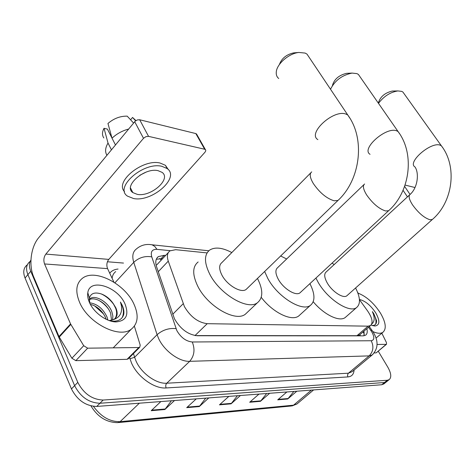 <?xml version="1.0" encoding="UTF-8"?>
<svg xmlns="http://www.w3.org/2000/svg" width="475" height="475" viewBox="0 0 475 475"><rect width="100%" height="100%" fill="white"/><g stroke="black" fill="none" stroke-linecap="round" stroke-linejoin="round"><path stroke-width="0.71" d="M206.958 252.902L175.685 249.69L169.919 250.877C167.259 252.914 166.707 256.334 168.269 261.125L184.419 306.624C190.469 316.831 198.069 322.513 207.231 323.683L368.095 326.165L370.536 325.523C373.285 322.786 372.293 317.918 367.567 310.905L359.438 299.66M359.979 334.56L361.232 333.486M168.388 252.51L156.792 264.842M195.231 335.588L356.951 335.712L359.712 334.81M165.609 255.461L164.237 255.33L158.371 256.595C155.693 258.655 155.105 262.069 156.602 266.819L174.479 318.832C180.464 329.074 188.076 334.715 197.309 335.754L363.185 335.849L365.613 335.184C367.205 333.99 367.62 331.823 366.854 328.676M378.231 351.156L387.82 367.181C391.198 373.207 391.655 377.358 389.191 379.632L387.291 380.255L103.176 400.045C92.215 399.617 83.754 393.728 77.793 382.381L30.744 271.255C28.91 266.718 28.975 262.978 30.94 260.039M107.409 261.761L123.5 263.073M383.996 383.818L381.716 384.75L96.746 406.44C85.779 406.077 77.348 400.241 71.458 388.93L25.044 278.012L27.888 274.645C25.662 268.886 26.309 264.557 29.83 261.654C26.309 264.557 25.662 268.886 27.888 274.645L74.617 385.664L27.888 274.645L30.744 271.255M96.746 406.44L99.952 403.251C88.985 402.853 80.542 396.993 74.617 385.664C80.542 396.993 88.985 402.853 99.952 403.251L384.501 382.506L99.952 403.251L103.176 400.045M386.769 381.579L384.501 382.506L386.769 381.579M363.945 331.164L364.034 335.789M156.317 259.243L162.622 258.643M293.877 391.436L287.719 398.982L296.827 391.21M286.882 391.964L277.721 399.843L287.719 398.982M266.701 393.502L260.442 401.322L269.693 393.276M258.982 394.09L249.678 402.248L260.442 401.322M171.41 400.752L164.867 409.521L174.509 400.52M160.882 401.553L151.198 410.697L164.867 409.521M205.746 398.139L199.292 406.57L208.816 397.907M196.282 398.863L186.711 407.651L199.292 406.57M237.411 395.728L231.052 403.845L240.439 395.503M228.873 396.382L219.432 404.843L231.052 403.845M25.044 278.012C22.836 272.258 23.495 267.924 27.033 265.002M133.974 304.172C138.902 315.252 138.047 323.558 131.409 329.08C119.581 339.091 88.124 323.315 79.533 302.201C75.133 291.329 76.101 283.355 82.436 278.279C95.006 268.292 125.085 283.943 133.974 304.172M111.542 320.245L110.598 312.989C107.754 306.684 103.378 302.29 97.488 299.808C94.032 298.538 91.277 298.52 89.229 299.755M112.528 319.948L112.884 316.065L111.91 311.938C108.532 302.142 95.344 294.571 90.25 298.549L89.229 299.499M106.168 319.289L105.604 317.745C102.802 311.784 98.622 307.598 93.052 305.182L90.363 304.344M107.873 320.049L107.065 317.098C103.01 308.613 97.185 303.84 89.585 302.783M114.914 318.666C116.886 315.822 117.123 312.318 115.621 308.156L113.394 303.822C110.307 299.226 106.412 295.978 101.698 294.084C94.982 291.852 90.885 293.176 89.401 298.051L89.733 303.109M113.394 303.822L115.817 307.782C117.96 312.758 117.545 316.475 114.57 318.927L112.925 319.794L109.226 320.572M89.478 302.563C87.887 298.953 87.329 295.682 87.804 292.743C89.65 277.661 117.717 286.591 124.961 303.846C129.218 314.978 126.207 320.999 115.924 321.913C106.554 321.872 93.765 312.58 89.478 302.563M109.838 320.779L113.062 321.201C118.774 321.254 122.336 318.992 123.743 314.42C124.224 311.588 123.678 308.477 122.105 305.075L120.43 302.047L121.339 305.401C122.497 312.888 119.694 317.686 112.925 319.794M103.562 313.975L94.679 305.93M108.781 309.415C105.919 305.562 102.612 302.563 98.853 300.402M113.988 304.772C110.319 299.719 106.038 296.085 101.139 293.877M122.229 317.514C124.248 312.924 123.648 307.77 120.43 302.047M128.369 358.702L127.062 359.326L138.771 347.522L87.655 348.175L75.822 360.656L71.897 358.233L58.989 336.579L33.66 276.8C28.524 265.181 30.881 246.846 38.695 237.714L135.238 121.107L137.441 119.896L139.68 119.759L148.55 136.361L145.902 136.663L143.509 138.314L45.843 254.083C43.759 257.052 43.338 260.342 44.567 263.952L70.555 323.92L83.707 345.705L87.655 348.175M127.062 359.326L75.822 360.656M113.935 282.18L107.582 268.624C106.323 265.24 106.727 262.164 108.787 259.397L204.992 152.208L205.746 150.896L205.681 149.952L204.678 149.245L195.819 133.576L139.68 119.759M195.819 133.576L196.947 134.71M204.678 149.245L148.55 136.361M138.771 347.522L139.751 347.231L140.208 345.135L134.372 326.153M158.015 170.656C144.418 167.307 122.93 186.248 132.846 192.601L137.275 194.364C150.925 197.226 171.748 178.885 162.011 172.324L158.015 170.656M111.993 138.094L107.397 129.093L104.031 128.327L108.027 143.07L111.429 149.791M168.37 169.664L165.419 165.306L160.093 163.044C142.838 158.573 114.309 181.777 124.551 191.627M133.618 198.544C152.19 202.32 180.363 177.519 167.152 168.542L161.827 166.297C143.349 161.619 113.952 187.524 127.484 196.127L133.618 198.544M108.027 143.07C105.236 147.761 104.862 151.822 106.911 155.248M104.031 128.327C102.036 132.08 101.977 135.292 103.853 137.964M135.957 120.573L132.531 117.462L130.595 119.813M135.624 120.798L132.531 117.462M128.571 129.063C122.158 130.803 116.642 133.849 112.023 138.201L107.956 123.47C113.804 118.459 120.222 116.019 127.211 116.149L133.558 123.031M115.455 144.923L112.023 138.201M139.84 175.251L146.021 172.158M309.29 57.54L306.998 54.12L305.134 53.075L298.87 52.458C288.948 53.354 276.729 64.024 276.272 72.046C276.028 74.842 276.854 76.998 278.742 78.512M310.751 172.87L221.825 262.645C218.928 264.997 218.939 269.111 221.861 274.995C227.002 285.19 241.146 293.508 246.115 289.447L247.22 288.373M257.468 278.451C263.192 289.809 263.197 297.89 257.48 302.694C247.861 310.715 219.747 294.292 209.701 274.063C204.084 262.55 204.096 254.535 209.742 250.028C215.098 246.774 222.454 247.618 231.818 252.558M247.511 312.164L245.379 314.183C235.564 322.4 207.533 306.327 197.737 286.152C192.262 274.663 192.399 266.6 198.146 261.968M279.383 64.558C281.645 58.401 286.407 54.506 293.663 52.879L294.524 52.808M360.169 76.986L358.399 74.433L356.939 73.619L352.076 73.085C342.053 75.133 334.869 80.524 330.523 89.252M363.897 184.668L277.685 267.609C275.114 269.741 275.328 273.647 278.332 279.336C283.343 288.64 295.735 296.317 299.945 292.873L300.74 292.137M309.908 283.64C315.103 294.019 315.275 301.251 310.418 305.342C302.254 312.146 277.661 296.976 267.847 278.528L264.64 271.498M300.212 314.628L298.674 316.023C291.549 321.658 272.662 312.503 261.238 297.344M280.66 255.977L286.627 258.988M332.417 85.494C334.222 79.224 338.942 75.169 346.59 73.334L347.522 73.293M404.29 93.979L402.895 92.031L401.731 91.378L397.878 90.927C390.23 92.18 383.77 96.324 378.486 103.36M409.569 194.91L326.188 271.955C323.902 273.897 324.282 277.614 327.334 283.1C332.197 291.656 343.193 298.781 346.798 295.83L347.385 295.308M355.597 287.975C360.4 297.522 360.715 304.059 356.541 307.586C349.547 313.423 327.732 299.345 318.197 282.393L315.923 278.065M346.293 316.582L345.171 317.561C339.322 322.109 323.932 314.682 313.221 301.732M332.007 263.168L334.228 264.527M378.444 102.748C380.267 96.746 384.875 92.845 392.267 91.046L393.152 91.028M376.343 352.723L386.181 344.351L377.085 344.464M375.933 352.883L374.217 352.931M415.008 187.524L405.068 185.078M386.181 344.351L386.525 344.25L386.472 342.641L381.835 333.195M357.556 292.202L358.138 293.164M357.895 293.087C366.32 296.329 373.843 303.002 380.451 313.096C385.854 322.418 386.68 328.813 382.921 332.28C380.623 333.788 377.269 333.551 372.863 331.568M359.421 299.452C365.287 300.883 370.738 305.378 375.772 312.93C380.16 320.952 379.852 325.31 374.852 326.016L371.088 325.048M374.852 326.016L372.263 325.506C375.232 325.506 376.669 323.861 376.562 320.577L373.855 313.815L372.388 311.63L373.338 314.058C374.817 318.701 374.288 321.991 371.765 323.926M375.565 324.294C376.663 320.957 375.606 316.73 372.388 311.63M172.71 314.296L183.19 303.739M159.725 258.471L161.167 260.193M359.872 334.81L360.442 335.849M195.011 335.552L207.231 323.683M158.258 271.706L168.269 261.125M356.951 335.712L368.095 326.165M170.222 250.681L156.928 249.339C152.131 249.215 150.403 251.72 151.751 256.856L176.848 330.618C180.874 337.541 186.01 341.329 192.262 341.988L371.207 340.741C374.46 340.165 374.662 337.226 371.812 331.918L368.541 327.233M372.881 354.374L372.162 354.991L369.134 355.894L189.697 361.321C179.467 361.956 164.332 350.995 158.686 338.675L157.088 334.697L134.603 357.277L136.111 361.232C141.491 373.475 156.441 384.103 166.767 383.212L348.401 373.202L352.159 371.664M354.077 370.061C353.792 374.282 351.732 376.568 347.89 376.93L166.137 387.95C165.442 386.104 165.65 384.524 166.767 383.212L189.697 361.321C194.346 355.846 195.201 349.404 192.262 341.988M372.269 330.689L371.955 330.25L370.815 330.398M166.137 387.95C154.523 389.025 137.625 377.055 131.605 363.244L129.544 357.521M109.731 273.22C111.643 270.786 114.422 269.39 118.055 269.046M77.793 382.381L71.458 388.93M387.291 380.255L381.716 384.75M176.029 328.647C168.987 327.887 162.676 329.905 157.088 334.697L133.754 262.337L114.92 282.821M151.751 256.856C144.952 255.74 138.955 257.563 133.754 262.337C131.925 256.209 132.768 251.786 136.272 249.066C140.754 245.165 146.015 243.746 152.065 244.797L149.857 244.524M115.74 271.581C113.662 273.137 112.456 275.375 112.112 278.297M133.481 353.548L134.603 357.277L129.918 358.785M371.207 340.741C373.991 346.542 373.303 351.595 369.134 355.894L348.205 373.38L347.48 375.208L347.89 376.93M156.928 249.339L154.797 246.43L152.065 244.797L208.798 250.782M363.523 331.526L364.206 332.488M161.245 258.519L164.237 255.33M118.584 422.554L291.258 406L296.958 403.982L297.712 403.34M93.433 406.357C101.044 416.759 109.939 421.865 120.116 421.663L117.675 422.643C106.471 422.465 97.565 416.884 90.957 405.899M139.359 403.192L120.116 421.663L293.55 405.181L311.398 390.1M231.509 403.352L220.002 404.332M199.755 406.06L187.287 407.122M165.336 408.993L151.78 410.145M260.894 400.847L250.242 401.755M288.165 398.525L278.273 399.368M108.787 259.397L45.843 254.083M107.582 268.624L44.567 263.952M58.989 336.579L70.555 323.92M143.509 138.314L134.686 121.671M70.823 324.437L59.25 337.09M71.897 358.233L83.707 345.705M311.725 171.885C309.302 173.713 309.837 177.602 313.346 183.558C319.705 192.761 326.652 198.514 334.192 200.806L337.992 200.432L338.907 199.542M317.864 139.614C307.111 133.428 333.545 109.078 345.942 114.089L347.753 114.98L349.855 118.15M364.598 183.991C362.49 185.654 363.209 189.365 366.759 195.112C372.851 203.662 379.157 208.953 385.664 210.983L388.651 210.686L389.298 210.081M370.055 154.31C360.727 149.055 385.997 126.457 396.625 130.809L398.038 131.504L399.653 133.849M346.798 295.83L432.327 219.503C452.865 202.101 457.633 166.612 441.334 145.742L440.212 145.19C431.003 141.372 406.82 162.438 414.99 166.951C419.306 173.066 417.786 187.732 410.079 194.441C408.239 195.961 409.094 199.494 412.656 205.04C418.499 213.026 424.258 217.924 429.946 219.741L432.327 219.503L432.796 219.076M402.895 92.031L442.599 147.517M404.611 186.396L410.056 194.459M407.455 196.864L403.049 190.315M363.137 331.859L364.307 334.157M359.45 335.012L370.536 325.523M352.492 371.385L372.162 354.991C378.254 348.781 378.64 341.204 373.308 332.257L369.312 326.574M389.191 379.632L383.628 384.115M156.803 258.263L158.371 256.595M313.607 389.933L296.958 403.982L292.054 405.935M131.409 329.08L113.21 347.848M90.25 298.549L89.229 299.672M89.395 298.051L87.804 292.743M113.062 321.207L115.924 321.913M205.331 149.536L196.478 133.879M139.751 347.231L128.054 359.023M130.53 188.035L132.846 192.601M165.419 165.306L167.152 168.542M132.673 117.533L135.725 120.727M246.115 289.447L337.992 200.432C360.287 179.983 365.667 138.991 347.753 114.98L306.998 54.12M257.48 302.694L245.379 314.183M293.663 52.879L298.87 52.458M299.945 292.873L388.651 210.686C410.056 191.882 415.108 153.829 398.038 131.504L358.399 74.433M310.418 305.342L298.674 316.023M346.59 73.334L352.076 73.085M356.541 307.586L345.171 317.561M392.267 91.046L397.878 90.927M386.525 344.25L376.277 352.782M382.921 332.28L376.052 338.069"/></g></svg>

